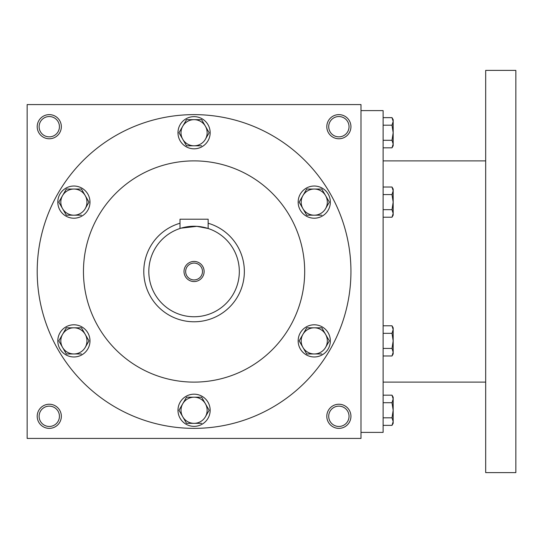 <?xml version="1.0" encoding="UTF-8"?>
<svg xmlns="http://www.w3.org/2000/svg" width="543" height="543" viewBox="0 0 543 543"><rect width="100%" height="100%" fill="white"/><g stroke="black" fill="none" stroke-linecap="round" stroke-linejoin="round"><path stroke-width="0.81" d="M59.431 416.298A10.161 10.161 0 0 0 44.193 407.501A10.161 10.161 0 0 0 44.193 425.101A10.161 10.161 0 0 0 59.431 416.298M61.339 416.298A12.068 12.068 0 0 0 43.236 405.852A12.068 12.068 0 0 0 43.236 426.75A12.068 12.068 0 0 0 61.339 416.298M350.941 126.702A12.068 12.068 0 0 0 332.839 116.25A12.068 12.068 0 0 0 332.839 137.148A12.068 12.068 0 0 0 350.941 126.702M349.034 126.702A10.161 10.161 0 0 0 333.789 117.899A10.161 10.161 0 0 0 333.789 135.499A10.161 10.161 0 0 0 349.034 126.702M61.339 126.702A12.068 12.068 0 0 0 43.236 116.25A12.068 12.068 0 0 0 43.236 137.148A12.068 12.068 0 0 0 61.339 126.702M59.431 126.702A10.161 10.161 0 0 0 44.193 117.899A10.161 10.161 0 0 0 44.193 135.499A10.161 10.161 0 0 0 59.431 126.702M360.993 438.425L27.15 438.425L27.15 104.575L360.993 104.575L360.993 438.425M350.941 416.298A12.068 12.068 0 0 0 332.839 405.852A12.068 12.068 0 0 0 332.839 426.75A12.068 12.068 0 0 0 350.941 416.298M83.459 271.5A110.609 110.609 0 0 1 249.38 175.708A110.609 110.609 0 0 1 249.38 367.292A110.609 110.609 0 0 1 83.459 271.5M37.202 271.5A156.866 156.866 0 0 1 272.505 135.648A156.866 156.866 0 0 1 272.505 407.352A156.866 156.866 0 0 1 37.202 271.5M349.034 416.298A10.161 10.161 0 0 0 333.789 407.501A10.161 10.161 0 0 0 333.789 425.101A10.161 10.161 0 0 0 349.034 416.298M360.993 110.609L383.114 110.609L383.114 432.391L360.993 432.391M485.686 70.386L485.686 472.614L515.85 472.614L515.85 70.386L485.686 70.386M392.005 140.277L393.173 132.736L392.005 125.189L393.173 121.415L392.005 117.641L393.173 119.664L393.173 144.051L392.005 140.277L383.114 140.277M392.005 147.825L393.173 145.802L393.173 144.051L392.005 147.825L383.114 147.825M392.005 117.641L383.114 117.641M392.005 125.189L383.114 125.189M392.005 209.666L393.173 202.118L392.005 194.57L393.173 190.797L392.005 187.023L393.173 189.045L393.173 213.44L392.005 209.666L383.114 209.666M392.005 217.214L393.173 215.191L393.173 213.44L392.005 217.214L383.114 217.214M392.005 187.023L383.114 187.023M392.005 194.57L383.114 194.57M392.005 348.43L393.173 340.882L392.005 333.334L393.173 329.56L392.005 325.786L393.173 327.809L393.173 352.203L392.005 348.43L383.114 348.43M392.005 355.977L393.173 353.955L393.173 352.203L392.005 355.977L383.114 355.977M392.005 325.786L383.114 325.786M392.005 333.334L383.114 333.334M392.005 417.811L393.173 410.264L392.005 402.723L393.173 398.949L392.005 395.175L393.173 397.198L393.173 421.585L392.005 417.811L383.114 417.811M392.005 425.359L393.173 423.336L393.173 421.585L392.005 425.359L383.114 425.359M392.005 395.175L383.114 395.175M392.005 402.723L383.114 402.723M186.527 119.664L178.98 132.736L186.527 119.664L201.623 119.664L209.164 132.736L205.39 139.273A13.073 13.073 0 0 0 194.075 119.664A13.073 13.073 0 0 0 182.753 139.273A13.073 13.073 0 0 0 205.39 139.273L209.164 132.736M178.98 132.736L186.527 145.802L201.623 145.802M177.982 132.736A16.086 16.086 0 0 0 202.118 146.664A16.086 16.086 0 0 0 202.118 118.802A16.086 16.086 0 0 0 177.982 132.736M306.7 189.045L299.152 202.118L306.7 189.045L321.795 189.045L329.343 202.118L325.569 208.655A13.073 13.073 0 0 0 314.248 189.045A13.073 13.073 0 0 0 302.926 208.655A13.073 13.073 0 0 0 325.569 208.655L329.343 202.118M299.152 202.118L306.7 215.191L321.795 215.191M298.161 202.118A16.086 16.086 0 0 0 322.291 216.053A16.086 16.086 0 0 0 322.291 188.183A16.086 16.086 0 0 0 298.161 202.118M306.7 327.809L299.152 340.882L306.7 327.809L321.795 327.809L329.343 340.882L325.569 347.418A13.073 13.073 0 0 0 314.248 327.809A13.073 13.073 0 0 0 302.926 347.418A13.073 13.073 0 0 0 325.569 347.418L329.343 340.882M299.152 340.882L306.7 353.955L321.795 353.955M298.161 340.882A16.086 16.086 0 0 0 322.291 354.817A16.086 16.086 0 0 0 322.291 326.947A16.086 16.086 0 0 0 298.161 340.882M186.527 397.198L178.98 410.264L186.527 397.198L201.623 397.198L209.164 410.264L205.39 416.8A13.073 13.073 0 0 0 194.075 397.198A13.073 13.073 0 0 0 182.753 416.8A13.073 13.073 0 0 0 205.39 416.8L209.164 410.264M178.98 410.264L186.527 423.336L201.623 423.336M177.982 410.264A16.086 16.086 0 0 0 202.118 424.198A16.086 16.086 0 0 0 202.118 396.336A16.086 16.086 0 0 0 177.982 410.264M66.348 327.809L58.8 340.882L66.348 327.809L81.443 327.809L88.991 340.882L85.217 347.418A13.073 13.073 0 0 0 73.896 327.809A13.073 13.073 0 0 0 62.574 347.418A13.073 13.073 0 0 0 85.217 347.418L88.991 340.882M58.8 340.882L66.348 353.955L81.443 353.955M57.809 340.882A16.086 16.086 0 0 0 81.939 354.817A16.086 16.086 0 0 0 81.939 326.947A16.086 16.086 0 0 0 57.809 340.882M66.348 189.045L58.8 202.118L66.348 189.045L81.443 189.045L88.991 202.118L85.217 208.655A13.073 13.073 0 0 0 73.896 189.045A13.073 13.073 0 0 0 62.574 208.655A13.073 13.073 0 0 0 85.217 208.655L88.991 202.118M58.8 202.118L66.348 215.191L81.443 215.191M57.809 202.118A16.086 16.086 0 0 0 81.939 216.053A16.086 16.086 0 0 0 81.939 188.183A16.086 16.086 0 0 0 57.809 202.118M202.491 271.5A8.423 8.423 0 0 0 189.86 264.203A8.423 8.423 0 0 0 189.86 278.797A8.423 8.423 0 0 0 202.491 271.5M179.998 228.494L179.998 219.209L208.152 219.209L208.152 228.494L204.039 227.361M239.32 271.5A45.252 45.252 0 0 0 171.445 232.309A45.252 45.252 0 0 0 171.445 310.691A45.252 45.252 0 0 0 239.32 271.5M201.915 226.933L200.353 226.689M199.369 226.56L196.831 226.336M194.075 226.248L191.34 226.336M188.978 226.54L187.79 226.689M186.188 226.94L184.138 227.354M181.077 228.155L196.824 226.336L208.152 228.494M204.127 271.5A10.052 10.052 0 0 0 189.045 262.792A10.052 10.052 0 0 0 189.045 280.208A10.052 10.052 0 0 0 204.127 271.5M179.998 223.234A50.275 50.275 0 0 0 198.819 321.551A50.275 50.275 0 0 0 208.152 223.234M485.686 160.891L383.114 160.891M485.686 382.109L383.114 382.109"/></g></svg>
